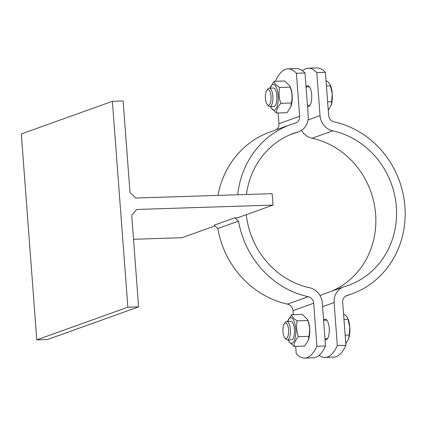 <?xml version="1.0" encoding="UTF-8"?>
<svg xmlns="http://www.w3.org/2000/svg" width="426" height="426" viewBox="0 0 426 426"><rect width="100%" height="100%" fill="white"/><g stroke="black" fill="none" stroke-linecap="round" stroke-linejoin="round"><path stroke-width="0.64" d="M234.79 217.798L238.539 221.105L217.835 228.522L214.092 225.21L234.79 217.798L238.012 217.691A90.014 83.224 -109.7 0 1 238.006 217.638M237.841 217.697L273.029 205.092L272.171 193.654L135.798 198.026L129.999 192.483L123.119 100.967L112.379 101.308L21.3 133.94L36.785 339.847L47.52 339.506L138.599 306.874L127.864 307.221L112.379 101.308M273.029 205.092L136.661 209.47L131.719 215.359L138.599 306.874M237.681 194.762A90.014 83.224 -109.7 0 1 290.804 124.552A90.014 83.224 -109.7 0 1 295.197 123.125A6.922 6.401 70.3 0 0 295.532 123.018A6.922 6.401 70.3 0 0 299.638 116.293L296.405 73.283A57.702 21.071 -91.8 0 0 287.928 68.852A57.702 21.071 -91.8 0 0 275.707 80.7L275.75 81.27M290.804 124.552L270.105 131.964A90.014 83.224 70.3 0 0 217.974 195.39M217.835 228.522A90.014 83.224 70.3 0 0 287.545 304.121A6.922 6.401 -109.7 0 1 292.997 310.639L293.296 314.638M295.681 346.338L296.23 353.649A57.702 21.071 -91.8 0 0 304.707 358.08A57.702 21.071 -91.8 0 0 316.928 346.231L313.696 303.221A6.922 6.401 70.3 0 0 308.248 296.709A90.014 83.224 -109.7 0 1 238.539 221.105M133.519 239.274L181.95 237.719L214.89 225.918M291.416 339.826A9.234 3.371 -91.8 0 0 293.636 337.291A9.234 3.371 -91.8 0 0 294.446 329.41A9.234 3.371 -91.8 0 0 293.205 323.749A9.234 3.371 -91.8 0 0 290.836 321.369L286.783 321.497A9.234 3.371 -91.8 0 0 285.484 322.28L284.414 323.616A7.817 2.854 88.2 0 1 288.455 328.67A7.817 2.854 88.2 0 1 286.347 338.516A7.817 2.854 88.2 0 1 284.872 337.988A7.817 2.854 88.2 0 1 282.912 330.858A7.817 2.854 88.2 0 1 284.414 323.616M284.872 337.988L286.032 339.256A9.234 3.371 -91.8 0 0 287.374 339.953L291.427 339.826A9.234 3.371 -91.8 0 0 291.821 339.746A9.234 3.371 -91.8 0 0 293.636 337.291A9.234 3.371 -91.8 0 0 293.205 323.749A9.234 3.371 -91.8 0 0 290.825 321.369M288.189 339.927A12.812 4.675 -91.8 0 0 288.258 340.092A12.812 4.675 -91.8 0 0 295.703 334.421A12.812 4.675 -91.8 0 0 290.175 317.897A12.812 4.675 -91.8 0 0 287.651 321.305A12.812 4.675 -91.8 0 0 287.593 321.47M287.651 321.305L291.65 314.692C291.954 316.79 293.807 318.834 297.215 320.837C296.059 326.167 296.459 331.455 298.402 336.689C295.394 339.969 293.94 343.207 294.031 346.391L288.844 341.455L288.258 340.092M294.031 346.391L304.574 346.056L308.27 340.267L308.946 336.348C310.101 331.013 309.702 325.73 307.753 320.496L307.375 319.287L302.188 314.351L291.65 314.692M307.375 319.287L307.966 320.65A12.812 4.675 88.2 0 1 308.568 339.442L308.27 340.267M297.215 320.837L307.753 320.496M298.402 336.689L308.946 336.348M273.87 106.457A9.234 3.371 -91.8 0 0 276.091 103.928A9.234 3.371 -91.8 0 0 276.895 96.042A9.234 3.371 -91.8 0 0 275.659 90.387A9.234 3.371 -91.8 0 0 273.29 88.001L269.237 88.134A9.234 3.371 -91.8 0 0 267.938 88.917L266.868 90.253A7.817 2.854 88.2 0 1 270.909 95.307A7.817 2.854 88.2 0 1 268.801 105.153A7.817 2.854 88.2 0 1 267.326 104.626A7.817 2.854 88.2 0 1 265.361 97.495A7.817 2.854 88.2 0 1 266.868 90.253M267.326 104.626L268.486 105.893A9.234 3.371 -91.8 0 0 269.828 106.585L273.881 106.457A9.234 3.371 -91.8 0 0 274.275 106.383A9.234 3.371 -91.8 0 0 276.091 103.928A9.234 3.371 -91.8 0 0 275.659 90.387A9.234 3.371 -91.8 0 0 273.279 88.001M270.638 106.564A12.812 4.675 -91.8 0 0 270.707 106.724A12.812 4.675 -91.8 0 0 278.157 101.053A12.812 4.675 -91.8 0 0 272.629 84.534A12.812 4.675 -91.8 0 0 270.105 87.937A12.812 4.675 -91.8 0 0 270.047 88.107M270.105 87.937L274.099 81.323C274.408 83.421 276.261 85.472 279.664 87.468C278.513 92.804 278.908 98.086 280.856 103.321C277.848 106.606 276.394 109.839 276.485 113.028L271.298 108.087L270.707 106.724M276.485 113.028L287.028 112.688L290.724 106.905L291.4 102.986C292.55 97.65 292.156 92.367 290.207 87.133L289.829 85.924L284.643 80.988L274.099 81.323M289.829 85.924L290.42 87.287A12.812 4.675 88.2 0 1 291.022 106.074L290.724 106.905M279.664 87.468L290.207 87.133M280.856 103.321L291.4 102.986M316.928 346.231L325.517 345.955A57.702 21.071 88.2 0 1 313.296 357.803L304.707 358.08M246.276 214.677A80.78 74.688 70.3 0 0 309.569 287.742A16.156 14.937 -109.7 0 1 322.285 302.95L325.517 345.955M287.928 68.852L296.523 68.575A57.702 21.071 88.2 0 1 304.995 73.006L308.232 116.016A16.156 14.937 -109.7 0 1 298.647 131.709A16.156 14.937 -109.7 0 1 297.859 131.964A80.78 74.688 70.3 0 0 293.919 133.242A80.78 74.688 70.3 0 0 246.457 194.48M304.995 73.006L296.405 73.283M278.13 112.975L278.939 123.705A6.922 6.401 -109.7 0 1 276.027 129.845M36.785 339.847L127.864 307.221M287.374 339.953A9.234 3.371 -91.8 0 0 287.768 339.879A9.234 3.371 -91.8 0 0 290.425 330.075A9.234 3.371 -91.8 0 0 286.783 321.497M345.795 343.649L348.559 338.979L349.235 335.054L349.789 327.093A13.85 5.059 88.2 0 1 348.58 338.92A13.85 5.059 88.2 0 1 348.569 338.947M347.664 317.998L347.93 318.605A13.85 5.059 88.2 0 1 349.789 327.093L347.664 317.998L346.413 316.097L343.548 313.738M345.161 335.187L349.235 335.054M343.968 319.335L348.042 319.207M269.828 106.585A9.234 3.371 -91.8 0 0 270.222 106.511A9.234 3.371 -91.8 0 0 272.88 96.713A9.234 3.371 -91.8 0 0 269.237 88.134M328.249 110.286L331.013 105.611L331.689 101.692L332.243 93.725A13.85 5.059 88.2 0 1 331.034 105.552A13.85 5.059 88.2 0 1 331.023 105.584M330.118 84.63L330.384 85.243A13.85 5.059 88.2 0 1 332.243 93.725L330.118 84.63L328.861 82.729L326.002 80.376M327.615 101.819L331.689 101.692M326.422 85.972L330.496 85.839M337.328 345.577L345.923 345.3A57.702 21.071 88.2 0 1 333.696 357.148L325.107 357.425A57.702 21.071 -91.8 0 0 337.328 345.577L334.096 302.572A16.156 14.937 -109.7 0 1 343.681 286.879A16.156 14.937 -109.7 0 1 344.469 286.623A80.78 74.688 70.3 0 0 348.409 285.34A80.78 74.688 70.3 0 0 396.132 204.661A80.78 74.688 70.3 0 0 332.754 130.846A16.156 14.937 -109.7 0 1 320.043 115.638L316.806 72.628A57.702 21.071 -91.8 0 0 308.333 68.197A57.702 21.071 -91.8 0 0 302.503 70.7M319.127 355.3A57.702 21.071 -91.8 0 0 325.107 357.425M308.333 68.197L316.923 67.92A57.702 21.071 88.2 0 1 325.4 72.351L328.632 115.361A6.922 6.401 70.3 0 0 334.08 121.879A90.014 83.224 -109.7 0 1 404.7 204.134A90.014 83.224 -109.7 0 1 351.519 294.036A90.014 83.224 -109.7 0 1 347.131 295.458A6.922 6.401 70.3 0 0 346.796 295.569A6.922 6.401 70.3 0 0 342.685 302.295L345.923 345.3M343.681 286.879L322.983 294.291A16.156 14.937 70.3 0 0 320.096 295.724M301.528 130.276A16.156 14.937 70.3 0 0 312.056 138.258A80.78 74.688 -109.7 0 1 375.152 209.651A80.78 74.688 -109.7 0 1 331.923 291.091M325.4 72.351L316.806 72.628M306.033 86.782A10.384 3.791 88.2 0 1 307.615 85.748A10.384 3.791 88.2 0 1 311.71 95.397A10.384 3.791 88.2 0 1 308.722 106.425A10.384 3.791 88.2 0 1 308.28 106.511A10.384 3.791 88.2 0 1 307.503 106.319M323.579 320.15A10.384 3.791 88.2 0 1 324.718 319.196A10.384 3.791 88.2 0 1 325.16 319.111A10.384 3.791 88.2 0 1 329.282 329.383A10.384 3.791 88.2 0 1 325.821 339.873A10.384 3.791 88.2 0 1 325.049 339.682M308.248 296.709L287.545 304.121M292.997 310.639L313.696 303.221M299.638 116.293L278.939 123.705M297.859 131.964L290.063 134.754M320.043 115.638L308.073 119.924M322.567 306.699L334.096 302.572M346.466 295.697L347.131 295.458M312.056 138.258L332.754 130.846M326.934 320.208L323.59 320.315M327.525 338.665L324.979 338.745M298.647 131.709L289.701 134.909M309.388 86.845L306.044 86.952M309.979 105.302L307.428 105.382M345.603 296.155L351.519 294.036"/></g></svg>
